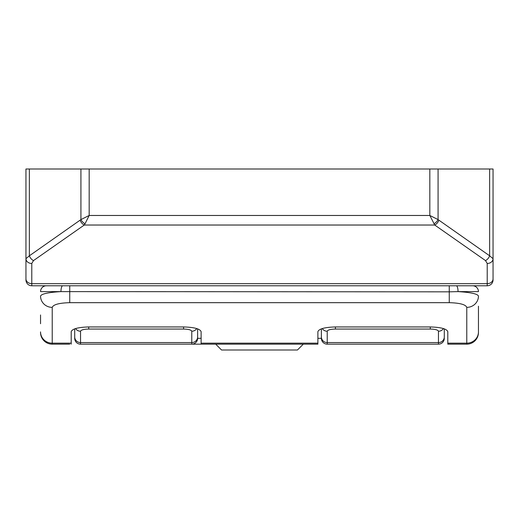 <?xml version="1.0" encoding="UTF-8"?>
<svg xmlns="http://www.w3.org/2000/svg" width="519" height="519" viewBox="0 0 519 519"><rect width="100%" height="100%" fill="white"/><g stroke="black" fill="none" stroke-linecap="round" stroke-linejoin="round"><path stroke-width="0.78" d="M317.888 344.162L303.291 344.162L297.452 350.001L221.548 350.001L215.709 344.162L201.113 344.162L201.113 343.169L317.888 343.169L317.888 344.162L201.113 344.162M303.291 344.162L80.542 344.162A5.839 5.839 0 0 1 74.704 338.323L74.704 328.832M478.453 306.21L478.453 332.484A11.678 11.678 0 0 1 466.776 344.162L447.8 344.162L466.776 344.162A11.678 11.678 0 0 0 478.453 332.484L478.453 314.968M447.8 344.162L447.8 343.169L466.776 343.169L466.776 307.371A11.678 11.282 0 0 0 478.453 296.089C477.636 293.89 470.83 292.398 458.043 291.613L449.259 291.834L449.259 302.674L69.741 302.674C59.179 302.973 53.34 304.536 52.224 307.371L52.224 343.169L71.2 343.169L71.2 331.647C72.316 328.812 78.155 327.249 88.717 326.951L183.596 326.951C194.158 327.249 199.997 328.812 201.113 331.647L201.113 343.169M40.547 323.726L40.547 314.968M69.741 344.162L52.224 344.162L69.741 344.162M317.888 343.169L317.888 331.647C319.003 328.812 324.842 327.249 335.404 326.951L430.283 326.951C440.845 327.249 446.684 328.812 447.8 331.647L447.8 343.169M52.224 307.371A11.678 11.282 0 0 1 40.547 296.089C41.364 293.89 48.17 292.398 60.957 291.613L40.547 291.613A5.839 5.839 0 0 1 46.386 285.774A5.839 5.839 0 0 0 40.547 291.613A5.839 5.839 0 0 1 46.386 285.774M71.2 343.169L71.2 344.162M40.547 332.484A11.678 11.678 0 0 0 52.224 344.162A11.678 11.678 0 0 1 40.547 332.484A11.678 11.678 0 0 0 52.224 344.162L52.224 343.169A11.678 11.282 -0 0 1 40.547 331.888M449.259 285.774L449.259 291.834L60.957 291.613A5.839 1.758 90 0 1 62.715 285.774M456.285 285.774A5.839 1.758 90 0 1 458.043 291.613L478.453 291.613A5.839 5.839 0 0 0 472.614 285.774A5.839 5.839 0 0 1 478.453 291.613A5.839 5.839 0 0 0 472.614 285.774M478.453 323.071L478.453 323.726M444.296 328.832L444.296 337.499M74.704 337.499L74.704 338.323A5.839 5.839 0 0 0 80.542 344.162L80.542 342.572L191.771 342.572L191.771 331.239C191.252 329.922 188.527 329.189 183.596 329.052L88.717 329.052C83.786 329.189 81.061 329.922 80.542 331.239L80.542 342.572A5.839 5.638 0 0 1 74.704 336.928M197.609 328.832L197.609 338.323L201.113 338.323M321.391 328.832L321.391 338.323L321.391 328.832M197.609 336.928A5.839 5.638 -0 0 1 191.771 342.572L191.771 344.162A5.839 5.839 0 0 0 197.609 338.323A5.839 5.839 0 0 1 191.771 344.162L215.709 344.162M444.296 336.928A5.839 5.638 0 0 1 438.458 342.572L438.458 331.239C437.939 329.922 435.214 329.189 430.283 329.052L335.404 329.052C330.473 329.189 327.749 329.922 327.23 331.239L327.23 342.572L438.458 342.572L438.458 344.162A5.839 5.839 0 0 0 444.296 338.323A5.839 5.839 0 0 1 438.458 344.162L327.23 344.162A5.839 5.839 0 0 1 321.391 338.323L317.888 338.323M438.458 331.239A5.839 5.638 0 0 0 443.44 328.546M327.23 331.239A5.839 5.638 180 0 1 322.247 328.546M75.56 328.546A5.839 5.638 0 0 0 80.542 331.239M196.753 328.546A5.839 5.638 180 0 1 191.771 331.239M31.789 263.47A5.839 4.781 -0 0 1 25.95 258.689L29.369 255.802L80.919 219.595L89.177 215.469L429.823 215.469L429.823 168.999L493.05 168.999L493.05 279.936A5.839 5.839 0 0 1 487.211 285.774L31.789 285.774A5.839 5.839 0 0 1 25.95 279.936L25.95 168.999L89.177 168.999L89.177 215.469L85.045 223.728L84.266 225.032L33.501 260.583L31.789 263.47L31.789 283.659L487.211 283.659L487.211 263.47L485.499 260.583L434.734 225.032L429.823 215.469L438.081 219.595A5.839 3.374 135 0 1 433.955 223.728M429.823 168.999L89.177 168.999M438.081 168.999L438.081 219.595L489.631 255.802L493.05 258.689A5.839 4.781 180 0 1 487.211 263.47M438.86 220.251A5.839 3.698 125 0 1 434.734 225.032L84.266 225.032A5.839 3.698 55 0 1 80.14 220.251M489.631 168.999L489.631 255.802A5.839 3.698 125 0 1 485.499 260.583M29.369 168.999L29.369 255.802A5.839 3.698 55 0 0 33.501 260.583M80.919 168.999L80.919 219.595A5.839 3.374 45 0 0 85.045 223.728M478.453 332.484A11.678 11.678 0 0 1 466.776 344.162L466.776 343.169A11.678 11.282 -0 0 0 478.453 331.888M466.776 307.371C465.66 304.536 459.821 302.973 449.259 302.674M69.741 285.774L69.741 302.674M321.391 336.928A5.839 5.638 180 0 0 327.23 342.572L327.23 344.162M430.283 329.052L430.283 326.951M335.404 329.052L335.404 326.951M88.717 326.951L88.717 329.052M183.596 326.951L183.596 329.052M191.771 344.162A5.839 5.839 0 0 0 197.609 338.323M25.95 278.878A5.839 4.781 -0 0 0 31.789 283.659L31.789 285.774A5.839 5.839 0 0 1 25.95 279.936M487.211 285.774L487.211 283.659A5.839 4.781 180 0 0 493.05 278.878"/></g></svg>
